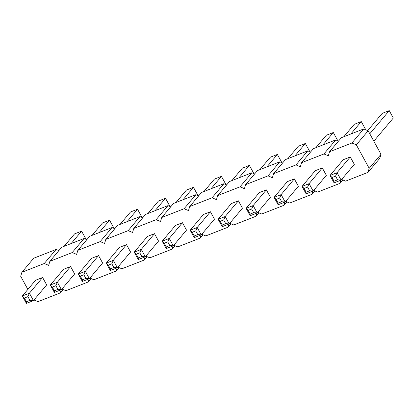 <?xml version="1.0" encoding="UTF-8"?>
<svg xmlns="http://www.w3.org/2000/svg" width="414" height="414" viewBox="0 0 414 414"><rect width="100%" height="100%" fill="white"/><g stroke="black" fill="none" stroke-linecap="round" stroke-linejoin="round"><path stroke-width="0.62" d="M27.873 289.417L20.7 276.314L21.89 272.277L33.705 258.227L56.076 249.461L58.855 250.62M21.89 272.277L44.262 263.516L56.076 249.461M44.262 263.516L48.671 265.358L49.856 261.322L72.233 252.556L76.637 254.398L77.827 250.366L100.198 241.6L104.607 243.442L105.793 239.411L128.169 230.645L132.573 232.487L133.763 228.456L156.135 219.689L160.544 221.531L161.729 217.5L184.106 208.734L188.51 210.576L189.7 206.539L212.077 197.778L216.481 199.62L217.666 195.584L240.042 186.823L244.446 188.66L245.637 184.628L268.013 175.862L272.417 177.704L273.607 173.673L295.979 164.907L300.383 166.749L301.573 162.718L323.95 153.951L328.354 155.793L329.544 151.762L351.916 142.996L356.319 144.838L369.19 168.338L367.999 172.369L345.623 181.135L341.638 179.469M340.965 180.157L340.034 183.33L317.657 192.091L313.672 190.424M313 191.113L312.063 194.285L289.686 203.046L285.701 201.38M285.029 202.068L284.092 205.24L261.72 214.007L257.736 212.341M257.063 213.024L256.126 216.196L233.75 224.962L229.765 223.296M229.092 223.979L228.155 227.151L205.784 235.918L201.799 234.252M201.121 234.935L200.19 238.107L177.813 246.873L173.828 245.207M173.155 245.895L172.219 249.068L149.847 257.829L145.863 256.162M145.185 256.851L144.253 260.023L121.876 268.784L117.892 267.118M117.219 267.806L116.282 270.979L93.911 279.745L89.921 278.079M89.248 278.762L88.317 281.934L65.94 290.7L61.955 289.034M61.282 289.717L60.346 292.889L37.974 301.656L33.984 299.99M102.605 262.993L98.553 255.593L91.504 258.352L78.293 274.063L82.345 281.468L82.35 279.812L85.874 278.431L89.393 278.705L102.605 262.993M130.57 252.038L126.518 244.633L119.475 247.396L106.263 263.107L110.315 270.508L110.321 268.857L113.845 267.475L117.364 267.749L130.57 252.038M186.512 230.122L182.455 222.722L175.412 225.485L162.2 241.196L166.252 248.597L166.257 246.941L169.781 245.559L173.3 245.838L186.512 230.122M158.541 241.083L154.489 233.677L147.441 236.441L134.229 252.152L138.286 259.552L138.286 257.896L141.811 256.52L145.33 256.794L158.541 241.083M248.136 210.374L251.66 208.992L253.151 205.567L257.203 212.967L270.414 197.255L266.362 189.855L259.314 192.613L246.107 208.325L250.159 215.73L250.165 214.074L248.136 210.374L246.107 208.325L253.151 205.567L266.362 189.855M242.449 208.211L238.397 200.811L231.348 203.569L218.137 219.28L222.189 226.686L222.194 225.03L225.718 223.648L229.237 223.922L242.449 208.211M192.199 232.285L195.724 230.903L197.214 227.477L201.266 234.878L214.478 219.166L210.426 211.766L203.377 214.524L190.171 230.241L194.223 237.641L194.223 235.985L192.199 232.285L190.171 230.241L197.214 227.477L210.426 211.766M46.668 284.904L42.616 277.504L35.568 280.262L22.356 295.979L26.408 303.379L26.413 301.723L29.937 300.341L33.456 300.616L46.668 284.904M74.634 273.949L70.582 266.549L63.539 269.307L50.327 285.018L54.379 292.424L54.384 290.768L57.908 289.386L61.427 289.66L74.634 273.949M332.044 177.502L335.568 176.121L337.058 172.695L341.11 180.1L354.322 164.384L350.27 156.984L343.222 159.747L330.01 175.458L334.062 182.859L334.067 181.203L332.044 177.502L330.01 175.458L337.058 172.695L350.27 156.984M298.385 186.3L294.333 178.895L287.285 181.658L274.073 197.369L278.125 204.77L278.13 203.119L281.655 201.737L285.174 202.011L298.385 186.3M326.351 175.345L322.299 167.939L315.251 170.703L302.044 186.414L306.096 193.814L306.101 192.158L309.625 190.782L313.144 191.056L326.351 175.345M49.856 261.322L61.67 247.272L84.047 238.505L86.821 239.665M77.827 250.366L89.641 236.316L112.013 227.55L114.792 228.709M105.793 239.411L117.607 225.356L139.984 216.594L142.758 217.754M133.763 228.456L145.578 214.4L167.955 205.634L170.728 206.798M161.729 217.5L173.544 203.445L195.92 194.678L198.694 195.843M189.7 206.539L201.514 192.489L223.891 183.723L226.665 184.882M217.666 195.584L229.48 181.534L251.857 172.767L254.631 173.927M245.637 184.628L257.451 170.578L279.828 161.812L282.602 162.971M273.607 173.673L285.422 159.618L307.793 150.856L310.572 152.016M301.573 162.718L313.388 148.662L335.764 139.901L338.538 141.06M329.544 151.762L341.359 137.707L363.73 128.94L368.139 130.783L381.004 154.287L379.814 158.319L367.999 172.369M60.346 292.889L63.166 289.541M72.233 252.556L84.047 238.505M88.317 281.934L91.132 278.581M100.198 241.6L112.013 227.55M116.282 270.979L119.103 267.625M128.169 230.645L139.984 216.594M144.253 260.023L147.068 256.67M156.135 219.689L167.955 205.634M172.219 249.068L175.039 245.714M184.106 208.734L195.92 194.678M200.19 238.107L203.005 234.759M212.077 197.778L223.891 183.723M228.155 227.151L230.976 223.803M240.042 186.823L251.857 172.767M256.126 216.196L258.941 212.843M268.013 175.862L279.828 161.812M284.092 205.24L286.912 201.887M295.979 164.907L307.793 150.856M312.063 194.285L314.883 190.932M323.95 153.951L335.764 139.901M340.034 183.33L342.849 179.976M351.916 142.996L363.73 128.94M356.319 144.838L368.139 130.783M369.19 168.338L381.004 154.287M98.553 255.593L85.341 271.305L89.393 278.705L82.345 281.468M80.326 276.112L83.851 274.73L85.341 271.305L78.293 274.063L80.326 276.112L82.35 279.812M126.518 244.633L113.312 260.349L117.364 267.749L110.315 270.508M113.845 267.475L111.816 263.775L113.312 260.349L106.263 263.107L108.292 265.151L110.321 268.857M182.455 222.722L169.248 238.433L173.3 245.838L166.252 248.597M169.781 245.559L167.753 241.859L169.248 238.433L162.2 241.196L164.229 243.241L166.257 246.941M154.489 233.677L141.277 249.394L145.33 256.794L138.286 259.552M136.263 254.196L139.787 252.819L141.277 249.394L134.229 252.152L136.263 254.196L138.286 257.896M251.66 208.992L253.684 212.692L257.203 212.967L250.159 215.73M238.397 200.811L225.185 216.522L229.237 223.922L222.189 226.686M220.165 221.33L223.689 219.948L225.185 216.522L218.137 219.28L220.165 221.33L222.194 225.03M195.724 230.903L197.747 234.603L201.266 234.878L194.223 237.641M42.616 277.504L29.404 293.215L33.456 300.616L26.408 303.379M24.39 298.023L27.914 296.641L29.404 293.215L22.356 295.979L24.39 298.023L26.413 301.723M70.582 266.549L57.375 282.26L61.427 289.66L54.379 292.424M52.355 287.068L55.88 285.686L57.375 282.26L50.327 285.018L52.355 287.068L54.384 290.768M335.568 176.121L337.591 179.826L341.11 180.1L334.062 182.859M294.333 178.895L281.122 194.611L285.174 202.011L278.125 204.77M276.107 199.413L279.626 198.037L281.122 194.611L274.073 197.369L276.107 199.413L278.13 203.119M322.299 167.939L309.087 183.656L313.144 191.056L306.096 193.814M304.073 188.458L307.597 187.081L309.087 183.656L302.044 186.414L304.073 188.458L306.101 192.158M141.19 217.096L141.583 216.631L137.531 209.23L130.482 211.989L120.05 224.404M127.093 221.64L137.531 209.23M169.16 206.141L169.554 205.675L165.502 198.27L158.453 201.033L148.015 213.448M155.064 210.685L165.502 198.27M225.097 184.23L225.49 183.759L221.438 176.359L214.39 179.122L203.952 191.532M211 188.774L221.438 176.359M197.126 195.185L197.519 194.72L193.467 187.314L186.419 190.078L175.986 202.487M183.029 199.729L193.467 187.314M287.859 158.666L298.297 146.251L305.341 143.492L309.393 150.893L308.999 151.358M294.908 155.902L305.341 143.492M281.034 162.314L281.427 161.848L277.375 154.448L270.326 157.206L259.888 169.621M266.937 166.863L277.375 154.448M231.923 180.576L242.356 168.162L249.404 165.403L253.456 172.804L253.063 173.275M238.966 177.818L249.404 165.403M85.253 239.007L85.646 238.542L81.594 231.141L74.546 233.9L64.108 246.314M71.156 243.556L81.594 231.141M113.224 228.052L113.617 227.586L109.565 220.186L102.517 222.944L92.079 235.359M99.127 232.596L109.565 220.186M367.715 130.607L382.2 113.384L389.248 110.621L393.3 118.021L373.832 141.184M369.774 133.779L389.248 110.621M336.97 140.403L337.363 139.937L333.311 132.532L326.263 135.295L315.825 147.71M322.873 144.947L333.311 132.532M364.941 129.447L365.329 128.982L361.277 121.576L354.234 124.34L343.796 136.749M350.844 133.991L361.277 121.576M83.851 274.73L85.874 278.431M111.816 263.775L108.292 265.151M167.753 241.859L164.229 243.241M139.787 252.819L141.811 256.52M253.684 212.692L250.165 214.074M223.689 219.948L225.718 223.648M197.747 234.603L194.223 235.985M27.914 296.641L29.937 300.341M55.88 285.686L57.908 289.386M337.591 179.826L334.067 181.203M279.626 198.037L281.655 201.737M307.597 187.081L309.625 190.782"/></g></svg>
